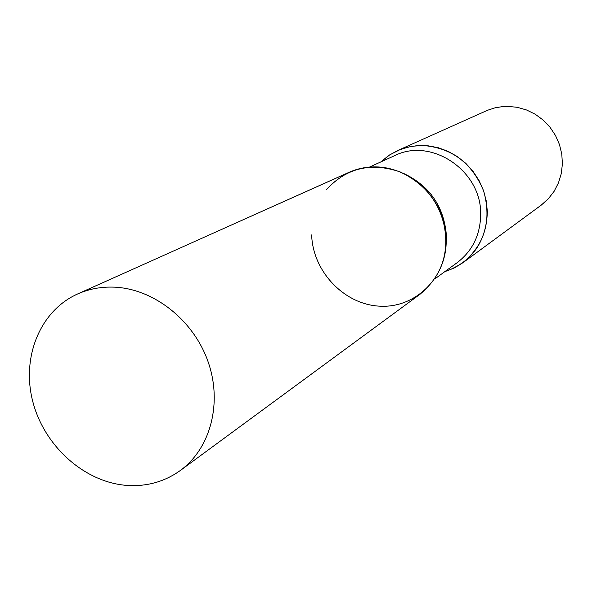 <?xml version="1.0" encoding="UTF-8"?>
<svg xmlns="http://www.w3.org/2000/svg" width="592" height="592" viewBox="0 0 592 592"><rect width="100%" height="100%" fill="white"/><g stroke="black" fill="none" stroke-linecap="round" stroke-linejoin="round"><path stroke-width="0.89" d="M125.918 485.329C83.812 481.777 44.097 445.717 32.782 401.539C21.253 357.42 39.96 310.815 77.545 294.002C88.985 288.911 101.239 286.632 114.315 287.157C153.58 288.77 193.192 319.806 207.888 361.187C222.718 402.545 210.715 448.329 180.375 470.455C164.317 481.94 146.165 486.898 125.918 485.329M77.545 294.002L349.028 172.331C357.509 168.557 366.492 166.744 375.987 166.885C404.491 167.344 432.382 188.249 442.157 216.842C450.963 248.707 443.6 274.503 420.068 294.224L180.375 470.455M380.811 161.949L389.891 154.734L400.932 149.191L411.544 146.32L422.607 145.454C451.74 147.719 472.12 162.978 483.738 191.223C491.76 220.55 484.818 244.385 462.907 262.722L454.227 268.006L444.77 271.684C471.891 262.071 486.091 242.143 487.371 211.906L486.313 201.154L483.531 190.646L479.106 180.664L473.156 171.495L465.86 163.407L457.416 156.621L448.07 151.33L438.087 147.674L427.764 145.75L417.375 145.61L407.215 147.238L397.565 150.575L388.685 155.526L380.811 161.949M397.55 150.583L487.645 110.23L495.119 107.803L502.911 106.545L507.67 106.36L517.238 107.3L526.547 109.971L535.301 114.286L543.219 120.109L550.027 127.258L555.503 135.501L559.47 144.559L561.793 154.142L562.4 163.932L561.283 173.611L558.471 182.854L554.082 191.371L548.251 198.89L541.177 205.18L462.907 262.722M311.651 234.906C312.776 271.602 344.381 304.732 380.057 306.19C415.732 308.195 447.226 277.145 446.19 239.294C443.719 207.799 428.364 185.333 400.125 171.909C370.903 162.016 346.335 167.936 326.429 189.662M434.72 278.987L457.113 262.715C472.623 250.823 480.475 234.595 480.674 214.03C481.451 170.659 431.279 137.063 394.701 155.629L369.512 167.085M445.983 246.464L446.501 236.593C444.34 206.956 429.962 185.866 403.359 173.323"/></g></svg>
